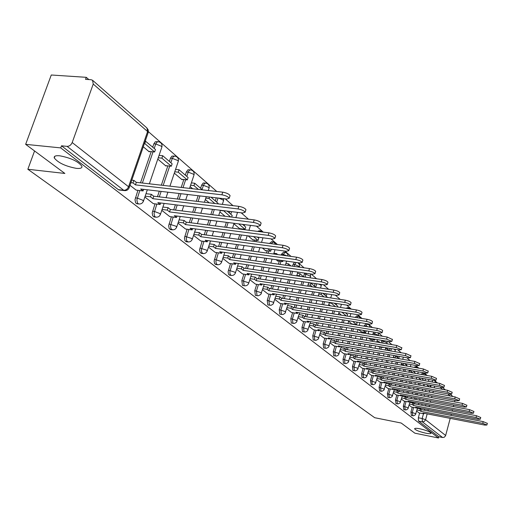 <?xml version="1.0" encoding="UTF-8"?>
<svg xmlns="http://www.w3.org/2000/svg" width="513" height="513" viewBox="0 0 513 513"><rect width="100%" height="100%" fill="white"/><g stroke="black" fill="none" stroke-linecap="round" stroke-linejoin="round"><path stroke-width="0.77" d="M419.923 428.804C426.123 430.247 429.83 431.696 431.042 433.152C430.958 433.825 429.169 433.831 425.668 433.158C419.512 431.722 415.819 430.279 414.6 428.823C414.658 428.15 416.434 428.143 419.923 428.804M59.726 155.792C70.73 157.895 78.117 161.371 81.888 166.225C82.33 168.033 80.47 168.745 76.302 168.354C65.452 166.276 58.11 162.807 54.269 157.953C53.782 156.157 55.603 155.433 59.726 155.792M412.253 407.175L410.926 412.016L411.432 415.498M404.667 401.179L403.308 406.097L403.846 409.643M396.85 395.01L395.465 400.005L396.03 403.609M388.803 388.655L387.386 393.727L387.982 397.402M380.511 382.108L379.062 387.251L379.691 390.996M371.957 375.349L370.476 380.582L371.136 384.397M363.14 368.385L361.62 373.701L361.954 377.453L362.319 377.587M354.034 361.19L352.476 366.596L352.829 370.424L353.213 370.566M344.633 353.765L343.037 359.26L343.409 363.159L343.819 363.307M334.918 346.095L333.283 351.681L333.681 355.656L334.11 355.81M324.883 338.163L323.203 343.845L323.62 347.904L324.081 348.064M314.501 329.962L312.776 335.746L313.219 339.882L313.706 340.055M303.754 321.471L301.984 327.358L302.452 331.584L302.971 331.764M292.628 312.68L290.813 318.676L291.307 322.985L291.852 323.177M281.105 303.568L279.232 309.679L279.752 314.084L280.342 314.283M269.152 294.122L267.228 300.349L267.78 304.85L268.408 305.062M256.756 284.324L254.775 290.672L255.359 295.27L256.025 295.494M243.887 274.147L241.847 280.617L242.457 285.331L243.175 285.568M230.517 263.573L228.105 271.819L228.541 274.359L229.824 275.25M216.614 252.582L214.126 260.995L214.594 263.599L215.954 264.528M202.148 241.142L199.583 249.728L200.076 252.396L201.519 253.364M187.091 229.228L184.443 238L184.956 240.738L186.495 241.745M171.393 216.807L168.655 225.778L169.2 228.586L170.835 229.638M155.022 203.853L152.188 213.023L152.765 215.909L154.516 217.005M137.933 190.323L134.996 199.711L135.605 202.673L136.272 203.462L137.471 203.821M427.201 375.51L424.257 372.938M418.82 368.18L415.71 365.461M410.15 360.601L406.867 357.728M401.185 352.758L397.716 349.725M391.906 344.64L388.245 341.434M382.294 336.233L378.427 332.847M372.335 327.525L368.244 323.947M362.011 318.49L357.683 314.706M351.296 309.121L346.717 305.113M340.164 299.387L335.322 295.155M328.602 289.274L323.479 284.792M316.579 278.758L311.154 274.013M304.068 267.812L298.316 262.784M291.031 256.41L284.939 251.081M277.45 244.528L270.979 238.872M263.272 232.132L256.404 226.124M248.465 219.179L241.174 212.805M232.992 205.649L225.239 198.864M216.8 191.484L148.385 131.649M88.852 79.573L86.274 77.322L85.543 79.348L91.102 79.727L92.552 80.259L93.238 84.049L72.192 142.543L128.551 186.751L147.59 131.546L93.238 84.049M25.65 144.345L60.739 147.898L438.525 437.999L414.876 433.184L401.198 423.033L374.702 417.71L27.849 169.258L64.869 173.452L25.65 144.345L51.268 75.001L86.274 77.322M450.215 418.358L445.573 435.761L444.232 437.262L442.584 437.506L438.859 436.749L418.55 421.09L418.326 417.768L419.628 412.991M420.673 409.137L420.923 408.233M421.737 405.232L422.103 403.878M422.943 400.8L423.334 399.364M424.193 396.209L424.61 394.683M425.489 391.438L425.931 389.809M428.24 381.326L432.113 381.903L432.94 380.242M454.993 400.371L454.582 401.916M453.729 405.116L453.345 406.578M452.517 409.695L452.152 411.06M451.344 414.106L451.004 415.395M438.859 436.749L438.525 437.999M125.14 190.656L123.723 190.291L67.068 146.365L61.496 145.807L60.739 147.898M67.068 146.365C69.351 146.333 71.057 145.057 72.192 142.543M130.001 185.321L136.15 190.118M143.287 146.782L149.27 151.867L149.411 151.444M144.865 197.024L153.323 203.642M157.786 159.101L166.032 166.109L166.174 165.699M161.794 210.356L169.771 216.601M174.311 173.144L182.089 179.755L182.224 179.351M178.011 223.129L185.539 229.022M193.555 235.377L200.666 240.937M208.477 247.125L215.191 252.383M222.802 258.411L229.151 263.374M233.909 223.79L240.103 229.054L240.225 228.683M236.576 269.254L242.578 273.955M248.112 235.865L253.23 240.206L253.345 239.847M249.825 279.688L255.5 284.131M262.412 248.01L265.869 250.947L265.978 250.588M267.94 293.962L262.573 289.73M276.129 259.668L278.046 261.29L278.149 260.944M274.859 299.406L279.944 303.382M289.287 270.851L289.781 271.268L289.883 270.935M291.506 312.52L286.696 308.73M302.67 321.311L298.117 317.727M309.14 326.409L313.462 329.788M319.791 334.797L323.883 337.99M330.077 342.896L333.957 345.929M343.697 353.624L340.029 350.732M349.648 358.311L353.13 361.03M358.35 329.538L361.537 331.86M362.261 368.244L358.965 365.647M368.443 338.112L370.489 339.471M367.988 372.759L371.117 375.195M378.184 346.39L379.158 346.852M379.691 381.973L376.734 379.639M385.205 386.315L388.014 388.508M393.426 392.791L396.087 394.869M403.917 401.051L401.403 399.076M411.529 407.046L409.15 405.174M413.324 403.269L413.6 402.256M414.44 399.191L414.831 397.755M415.69 394.612L416.107 393.086M416.992 389.861L417.435 388.238M418.345 384.917L418.82 383.198M405.751 397.235L406.065 396.1M406.931 392.964L407.348 391.451M408.233 388.232L408.681 386.616M409.592 383.314L410.067 381.595M411.003 378.196L411.503 376.369M397.96 391.021L398.312 389.758M399.204 386.552L399.646 384.949M400.563 381.653L401.038 379.947M401.974 376.555L402.481 374.74M403.449 371.252L403.981 369.322M405.373 364.307L405.552 363.672M389.931 384.615L390.322 383.217M391.239 379.941L391.714 378.241M392.657 374.868L393.163 373.054M394.131 369.584L394.67 367.661M395.67 364.089L396.248 362.037M397.498 357.542L397.883 356.169M381.659 378.017L382.095 376.478M383.038 373.118L383.544 371.316M384.519 367.866L385.058 365.949M386.058 362.39L386.635 360.344M387.668 356.676L388.283 354.502M389.386 350.571L389.995 348.404M373.131 371.213L373.611 369.527M374.586 366.083L375.131 364.172M376.132 360.633L376.709 358.6M377.741 354.951L378.357 352.784M379.428 349.02L379.998 346.993M381.185 342.825L381.717 340.933L383.179 341.177L383.365 340.619M364.333 364.198L364.865 362.345M365.872 358.818L366.449 356.798M367.488 353.162L368.103 351.007M369.174 347.263L369.828 344.96M370.937 341.094L371.354 339.619M372.778 334.649L373.111 333.482L374.586 333.726L375.221 332.321M355.259 356.939L355.836 354.925M356.881 351.315L357.497 349.167M358.568 345.441L359.228 343.152M360.338 339.305L361.037 336.868M362.184 332.892L362.435 332.014M364.115 326.185L364.224 325.793L365.718 326.037L367.468 324.049L369.264 325.133L369.918 327.127M345.903 349.398L346.519 347.263M347.596 343.556L348.256 341.28M349.366 337.451L350.071 335.027M351.219 331.071L351.969 328.48M336.233 341.607L336.894 339.343M338.009 335.534L338.715 333.117M339.869 329.186L340.626 326.608M341.812 322.542L342.62 319.791M326.242 333.546L326.954 331.141M328.108 327.23L328.865 324.671M330.058 320.625L330.866 317.887M332.103 313.7L332.963 310.782M335.015 303.824L335.162 303.318M315.912 325.204L316.675 322.658M317.868 318.637L318.682 315.918M319.92 311.75L320.785 308.845M322.068 304.536L322.991 301.426M324.876 295.11L325.313 293.628M305.229 316.572L306.037 313.866M307.281 309.73L308.146 306.838M309.435 302.555L310.365 299.464M311.699 295.02L312.693 291.711M314.379 286.087L315.142 283.554M294.161 307.627L295.033 304.754M296.322 300.496L297.251 297.425M298.592 293.006L299.592 289.717M300.984 285.132L302.048 281.611M303.523 276.751L304.356 274L305.966 274.231L306.332 273.314M282.701 298.354L283.631 295.308M284.978 290.916L285.972 287.652M287.37 283.093L288.441 279.591M289.89 274.853L291.038 271.101M292.545 266.176L293.128 264.278L294.757 264.509L296.123 262.476M270.819 288.742L271.819 285.497M273.217 280.97L274.295 277.495M275.744 272.788L276.898 269.062M278.412 264.163L279.354 261.111M281.227 255.057L281.49 254.211L283.138 254.442L285.311 252.325L287.434 253.621L288.12 256.013M258.494 278.758L259.572 275.308M261.027 270.633L262.181 266.933M263.701 262.072L264.945 258.097M266.523 253.024L267.235 250.761M245.701 268.395L246.862 264.721M248.382 259.892L249.626 255.942M251.216 250.915L252.55 246.67M254.204 241.418L254.647 240.02M232.415 257.616L233.665 253.704M235.255 248.709L236.596 244.496M238.256 239.289L239.706 234.755M241.437 229.311L241.585 228.856M218.602 246.407L219.949 242.232M221.616 237.064L223.065 232.562M224.809 227.163L226.368 222.315M229.369 213.01L229.882 211.427M204.238 234.736L205.694 230.273M207.438 224.918L209.009 220.109M210.837 214.505L212.529 209.31M215.274 200.891L216.274 197.819M189.284 222.571L190.855 217.807M192.689 212.247L194.389 207.105M196.312 201.276L198.146 195.709M200.602 188.277L201.641 185.129L203.43 185.328L204.572 183.468L206.034 183.128C208.496 183.846 209.516 185.482 209.099 188.027L208.599 187.348L203.43 185.328L202.045 189.521M173.702 209.888L175.408 204.79M177.338 199.018L179.178 193.497M181.204 187.437L183.846 179.531M185.308 175.138L186.386 171.932L188.2 172.124L189.374 170.245L190.894 169.906C193.414 170.643 194.459 172.317 194.023 174.92L193.491 174.202L188.2 172.124L186.777 176.395M157.459 196.646L159.306 191.182M161.338 185.18L167.866 165.879M169.367 161.435L170.476 158.164L172.317 158.35L173.529 156.452L175.1 156.125C177.69 156.882 178.755 158.594 178.312 161.262L177.742 160.492L172.317 158.35L170.848 162.704M140.504 182.814L151.194 151.624M152.733 147.128L153.874 143.8L155.74 143.98L156.991 142.056L158.62 141.742C161.274 142.511 162.371 144.268 161.909 147L161.306 146.186L155.74 143.98L154.221 148.411M34.563 150.957L27.849 169.258M416.671 411.093L418.929 412.856M423.783 373.31L422.552 373.092L421.244 374.445M416.409 366.885L415.171 366.667L414.151 367.353M408.823 360.267L407.168 360.075M381.909 340.369L381.717 340.933M373.746 332.078L373.111 333.482M367.25 324.011L365.974 323.806L364.224 325.793M358.125 316.059L356.849 315.854L355.208 317.4M348.705 307.845L347.423 307.646L346.192 308.319M304.722 273.083L304.356 274M294.494 262.246L293.128 264.278M284.933 252.274L283.657 252.095L281.49 254.211M272.916 241.809L271.653 241.636L269.517 243.47M260.444 230.946L259.193 230.786L257.667 231.408M205.431 183.058L203.193 183L201.641 185.129M190.233 169.835L187.982 169.777L186.386 171.932M174.382 156.055L171.906 156.112L170.476 158.164M157.837 141.665L155.349 141.729L153.874 143.8M429.105 379.549L428.272 381.21M61.496 145.807L118.368 189.656L119.67 190.041M190.143 186.597L192.664 188.739M205.328 199.506L209.227 202.815M219.904 211.888L225.066 216.274M318.368 295.559L319.06 296.148M328.795 304.421L330.481 305.851M338.869 312.981L341.485 315.206M348.616 321.26L352.091 324.222M416.376 378.844L416.864 379.261M423.757 385.116L424.95 386.135M136.08 190.105L143.082 190.926L140.671 189.015L226.727 199.038L229.215 198.242C228.144 196.659 225.707 195.511 221.892 194.805L222.757 192.163C226.566 192.862 229.003 194.01 230.068 195.607L229.895 196.152M143.082 190.926L143.621 189.355M221.892 194.805L135.451 184.872L132.995 182.923L133.867 180.377L131.783 180.146M130.911 182.686L132.995 182.923M148.693 151.373L154.625 151.963L155.471 149.488L145.282 140.998M154.625 151.963L144.775 143.531L145.634 141.03M144.416 143.499L144.775 143.531M222.757 192.163L136.323 182.339L133.867 180.377M136.323 182.339L135.451 184.872M153.259 203.635L160.165 204.482L157.85 202.648L242.636 212.985L245.124 212.241C244.111 210.74 241.745 209.637 238.026 208.938L238.853 206.348C242.572 207.04 244.938 208.143 245.951 209.657L245.791 210.157M160.165 204.482L160.665 202.994M238.026 208.938L152.861 198.691L150.508 196.825L151.354 194.324L146 193.69M145.153 196.184L150.508 196.825M165.462 165.622L171.31 166.238L172.131 163.807L162.717 155.715L159.068 155.349M171.31 166.238L161.884 158.164L162.717 155.715M158.235 157.799L161.884 158.164M238.853 206.348L153.708 196.203L151.354 194.324M153.708 196.203L152.861 198.691M169.707 216.595L176.517 217.461L174.305 215.704L257.847 226.31L260.328 225.624C259.366 224.194 257.064 223.129 253.435 222.443L254.236 219.897C257.872 220.59 260.168 221.648 261.13 223.084L260.982 223.546M176.517 217.461L176.991 216.05M253.435 222.443L169.527 211.914L167.276 210.125L168.097 207.675L162.91 207.034M162.089 209.477L167.276 210.125M181.525 179.274L187.296 179.909L188.091 177.53L179.069 169.771L175.568 169.399M187.296 179.909L178.261 172.182L179.069 169.771M174.76 171.804L178.261 172.182M254.236 219.897L170.348 209.471L168.097 207.675M170.348 209.471L169.527 211.914M185.482 229.016L192.195 229.901L190.073 228.221L272.397 239.058L274.878 238.423C273.955 237.064 271.723 236.038 268.177 235.358L268.953 232.864C272.499 233.543 274.737 234.569 275.654 235.935L275.519 236.358M192.195 229.901L192.638 228.554M268.177 235.358L185.494 224.585L183.333 222.866L184.129 220.468L179.108 219.821M178.312 222.219L183.333 222.866M202.43 189.848L194.741 183.244L191.381 182.872M198.377 189.393L193.959 185.61L194.741 183.244M190.599 185.231L193.959 185.61M268.953 232.864L186.29 222.187L184.129 220.468M186.29 222.187L185.494 224.585M200.609 240.93L207.233 241.835L205.2 240.219L286.337 251.267L288.806 250.677C287.928 249.382 285.754 248.401 282.285 247.721L283.041 245.278C286.51 245.951 288.684 246.939 289.556 248.241L289.441 248.625M207.233 241.835L207.65 240.552M282.285 247.721L200.807 236.73L198.73 235.089L199.506 232.729L194.639 232.081M193.863 234.435L198.73 235.089M217.903 203.847L218.076 203.302L210.984 197.204M214.857 203.488L209.015 198.486L209.49 197.03M205.784 198.108L209.015 198.486M283.041 245.278L201.571 234.377L199.506 232.729M201.571 234.377L200.807 236.73M215.139 252.37L221.674 253.294L219.718 251.742L299.695 262.977L302.157 262.425C301.317 261.194 299.201 260.238 295.815 259.572L296.546 257.173C299.938 257.84 302.048 258.789 302.888 260.033L302.779 260.392M221.674 253.294L222.065 252.075M295.815 259.572L215.498 248.395L213.511 246.817L214.261 244.496L209.541 243.848M208.791 246.163L213.511 246.817M231.645 217.089L232.184 215.428L227.137 211.093M230.606 216.961L223.533 210.651M220.366 210.477L223.469 210.856M296.546 257.173L216.242 246.08L214.261 244.496M216.242 246.08L215.498 248.395M229.099 263.368L235.55 264.304L233.671 262.81L312.507 274.205L314.969 273.698C314.161 272.518 312.103 271.601 308.788 270.941L309.499 268.588C312.815 269.242 314.873 270.159 315.675 271.345L315.578 271.678M235.55 264.304L235.922 263.137M308.788 270.941L229.612 259.597L227.701 258.077L228.426 255.801L223.848 255.153M223.123 257.423L227.701 258.077M239.571 228.599L245.034 229.305L245.74 227.086L242.585 224.373M245.034 229.305L238.692 223.88M309.499 268.588L230.337 257.321L228.426 255.801M230.337 257.321L229.612 259.597M242.527 273.942L248.895 274.891L247.086 273.455L324.819 284.991L327.268 284.523C326.492 283.394 324.485 282.503 321.241 281.855L321.933 279.54C325.178 280.188 327.185 281.079 327.954 282.208L327.865 282.516M248.895 274.891L249.241 273.775M321.241 281.855L243.181 270.364L241.341 268.902L242.053 266.664L237.602 266.016M236.897 268.248L241.341 268.902M252.704 239.757L258.09 240.475L258.783 238.295L257.366 237.083M258.09 240.475L253.531 236.576M321.933 279.54L243.887 268.126L242.053 266.664M243.887 268.126L243.181 270.364M255.455 284.125L261.733 285.081L259.988 283.702L336.643 295.353L339.08 294.917C338.343 293.84 336.381 292.981 333.206 292.339L333.88 290.063C337.054 290.704 339.016 291.57 339.753 292.647L339.67 292.936M261.733 285.081L262.066 284.016M333.206 292.339L256.237 280.72L254.467 279.316L255.153 277.116L250.831 276.469M250.145 278.668L254.467 279.316M265.343 250.504L270.665 251.235L267.754 248.741M270.665 251.235L271.294 249.222M333.88 290.063L256.923 278.527L255.153 277.116M256.923 278.527L256.237 280.72M267.901 293.93L274.096 294.892L272.422 293.564L348.019 305.318L350.443 304.921C349.738 303.888 347.82 303.055 344.71 302.42L345.364 300.182C348.481 300.817 350.392 301.65 351.097 302.689L351.02 302.952M274.096 294.892L274.41 293.872M344.71 302.42L268.806 290.691L267.1 289.338L267.767 287.177L263.567 286.536M262.9 288.691L267.1 289.338M277.719 254.576L276.584 253.595L273.91 253.23M276.34 254.384L276.584 253.595M277.527 260.854L282.778 261.592L281.387 260.405M282.778 261.592L283.073 260.642M345.364 300.182L269.472 288.537L267.767 287.177M269.472 288.537L268.806 290.691M279.899 303.375L286.017 304.35L284.401 303.068L358.965 314.911L361.383 314.546C360.697 313.558 358.831 312.75 355.778 312.122L356.42 309.923C359.466 310.551 361.338 311.359 362.018 312.353L361.947 312.597M286.017 304.35L286.312 303.375M355.778 312.122L280.912 300.304L279.271 298.996L279.925 296.873L275.834 296.232M275.18 298.354L279.271 298.996M290.948 265.946L288.486 263.829L285.908 263.464M287.966 265.522L288.486 263.829M356.42 309.923L281.56 298.181L279.925 296.873M281.56 298.181L280.912 300.304M291.467 312.488L297.508 313.469L295.95 312.231L369.507 324.152L371.912 323.812C371.258 322.863 369.431 322.081 366.436 321.459L367.058 319.298C370.053 319.92 371.874 320.702 372.534 321.657L372.464 321.888M297.508 313.469L297.79 312.532M366.436 321.459L292.583 309.563L290.999 308.307L291.64 306.216L287.658 305.581M287.024 307.672L290.999 308.307M303.651 276.866L299.964 273.698L297.476 273.339M300.002 276.334L299.336 275.763L299.964 273.698M296.847 275.398L299.336 275.763M367.058 319.298L293.218 307.479L291.64 306.216M293.218 307.479L292.583 309.563M302.638 321.285L308.602 322.273L307.095 321.08L379.671 333.052L382.063 332.745C381.428 331.834 379.646 331.077 376.709 330.462L377.318 328.339C380.248 328.948 382.031 329.712 382.666 330.622L382.602 330.84M308.602 322.273L308.871 321.369M376.709 330.462L303.85 318.502L302.317 317.291L302.939 315.232L299.066 314.597M298.444 316.656L302.317 317.291M315.861 287.363L311.045 283.221L308.64 282.862M312.27 286.825L310.429 285.254L311.045 283.221M308.024 284.895L310.429 285.254M377.318 328.339L304.466 316.444L302.939 315.232M304.466 316.444L303.85 318.502M313.424 329.782L319.31 330.77L317.855 329.615L389.47 341.639L391.849 341.363L386.616 339.144L387.206 337.047L392.381 339.471M319.31 330.77L319.567 329.904M386.616 339.144L314.719 327.127L313.244 325.96L313.847 323.927L310.07 323.305M309.467 325.325L313.244 325.96M327.608 297.457L322.69 293.231M324.062 296.912L321.138 294.411L321.542 293.058M318.817 294.058L321.138 294.411M387.206 337.047L315.322 325.107L313.847 323.927M315.322 325.107L314.719 327.127M323.844 337.984L329.654 338.978L328.249 337.868L398.928 349.93L401.294 349.674L396.177 347.519L396.754 345.461L401.82 347.808M329.654 338.978L329.897 338.15M396.177 347.519L325.223 335.464L323.793 334.329L324.383 332.334L320.702 331.712M320.112 333.707L323.793 334.329M337.586 306.966L337.804 306.229L334.258 303.177M335.419 306.627L331.481 303.266L331.629 302.773M329.237 302.914L331.481 303.266M396.754 345.461L325.806 333.469L324.383 332.334M325.806 333.469L325.223 335.464M333.918 345.922L339.657 346.916L338.298 345.839L408.066 357.933L410.419 357.702L405.405 355.605L405.963 353.579L410.932 355.855M339.657 346.916L339.888 346.115M405.405 355.605L335.367 343.518L333.989 342.421L334.566 340.459L330.975 339.843M330.398 341.805L333.989 342.421M347.179 316.117L347.602 314.649L345.403 312.757M346.352 315.982L341.934 312.205M405.963 353.579L335.944 341.555L334.566 340.459M335.944 341.555L335.367 343.518M343.665 353.598L349.334 354.598L348.019 353.553L416.889 365.666L419.23 365.461L414.318 363.416L414.87 361.421L419.73 363.627M349.334 354.598L349.558 353.823M414.318 363.416L345.185 351.302L343.851 350.244L344.415 348.308L340.908 347.699M340.343 349.635L343.851 350.244M351.732 323.915L356.535 324.697L357.086 322.799L356.137 321.984M356.535 324.697L352.72 321.427M414.87 361.421L345.749 349.372L344.415 348.308M345.749 349.372L345.185 351.302M353.098 361.024L358.696 362.024L357.426 361.017L425.424 373.143L427.746 372.957L422.936 370.963L423.475 369.001L428.24 371.149M358.696 362.024L358.914 361.28M422.936 370.963L354.682 358.844L353.393 357.817L353.944 355.907L350.52 355.304M349.969 357.208L353.393 357.817M360.979 331.77L365.724 332.559L363.114 330.321M365.724 332.559L366.218 330.834M423.475 369.001L355.233 356.939L353.944 355.907M355.233 356.939L354.682 358.844M362.229 368.219L367.763 369.225L366.532 368.244L433.677 380.377L435.986 380.21L431.273 378.267L431.799 376.337L436.473 378.421M367.763 369.225L367.968 368.507M431.273 378.267L363.877 366.135L362.627 365.147L363.166 363.268L359.825 362.665M359.286 364.544L362.627 365.147M370.418 334.258L368.135 333.668M369.937 339.382L374.625 340.17L373.137 338.901M374.625 340.17L374.9 339.196M431.799 376.337L364.416 364.262L363.166 363.268M364.416 364.262L363.877 366.135M371.085 375.189L376.548 376.196L375.356 375.247L441.667 387.379L443.963 387.232L439.34 385.34L439.853 383.429L444.438 385.462M376.548 376.196L376.747 375.503M439.34 385.34L372.784 373.201L371.572 372.246L372.098 370.392L368.828 369.796M368.302 371.649L371.572 372.246M380.191 342.658L378.883 341.536L376.965 341.216M378.639 342.395L378.883 341.536M378.613 346.756L383.249 347.551L382.813 347.179M439.853 383.429L373.304 371.354L372.098 370.392M373.304 371.354L372.784 373.201M379.665 381.948L385.064 382.948L383.904 382.031L449.401 394.157L451.684 394.029L447.15 392.182L447.65 390.303L452.152 392.278M385.064 382.948L385.25 382.281M447.15 392.182L381.415 380.05L380.242 379.12L380.755 377.292L377.562 376.709M377.042 378.53L380.242 379.12M389.623 350.77L387.379 348.84L385.519 348.526M386.962 350.315L387.379 348.84M447.65 390.303L381.928 378.228L380.755 377.292M381.928 378.228L381.415 380.05M387.982 388.501L393.324 389.502L392.201 388.61L456.897 400.724L459.167 400.615L454.71 398.813L455.204 396.959L459.629 398.883M393.324 389.502L393.503 388.854M454.71 398.813L389.777 386.693L388.642 385.789L389.149 383.987L386.026 383.41M385.519 385.205L388.642 385.789M398.742 358.606L395.619 355.926L393.817 355.612M395.523 358.048L395.125 357.708L395.619 355.926M393.317 357.394L395.125 357.708M455.204 396.959L390.284 384.891L389.149 383.987M390.284 384.891L389.777 386.693M396.055 394.863L401.333 395.863L400.243 394.997L464.169 407.091L466.42 407.001L462.046 405.238L462.527 403.41L466.868 405.289M401.333 395.863L401.506 395.234M462.046 405.238L397.896 393.131L396.793 392.259L397.286 390.483L394.228 389.906M393.734 391.682L396.793 392.259M407.559 366.186L404.398 363.467M404.379 365.628L403.128 364.557L403.475 363.307M401.371 364.249L403.128 364.557M462.527 403.41L398.389 391.361L397.286 390.483M398.389 391.361L397.896 393.131M403.891 401.031L409.111 402.032L408.053 401.192L471.216 413.266L473.454 413.189L469.158 411.464L469.632 409.669L473.897 411.497M409.111 402.032L409.278 401.429M469.158 411.464L405.777 399.383L404.699 398.537L405.187 396.78L402.198 396.216M401.711 397.966L404.699 398.537M415.633 373.438L413.093 370.944M412.946 372.957L410.9 371.2L411.067 370.585M409.194 370.899L410.9 371.2M469.632 409.669L406.258 397.633L405.187 396.78M406.258 397.633L405.777 399.383M411.503 407.027L416.665 408.027L415.633 407.207L478.052 419.262L480.277 419.198L476.058 417.511L476.519 415.735L480.713 417.524M416.665 408.027L416.819 407.437M476.058 417.511L413.42 405.456L412.381 404.629L412.856 402.897L409.925 402.339M409.451 404.064L412.381 404.629M422.898 380.351L423.11 379.556L421.506 378.177M421.244 380.056L418.448 377.626M416.787 377.356L418.441 377.658M476.519 415.735L413.895 403.725L412.856 402.897M413.895 403.725L413.42 405.456M418.897 412.85L424.001 413.844L423.001 413.055L484.689 425.078L486.895 425.027L482.752 423.379L483.208 421.628L487.324 423.372M424.001 413.844L424.155 413.279M482.752 423.379L420.852 411.349L419.839 410.547L420.301 408.842L417.435 408.284M416.973 409.99L419.839 410.547M429.958 387.052L430.311 385.75L429.65 385.18M429.278 386.93L426.579 384.615M483.208 421.628L421.314 409.643L420.301 408.842M421.314 409.643L420.852 411.349M412.818 415.774L412.305 412.285L413.632 407.437M410.926 412.016L415.928 413.824M405.244 409.913L404.706 406.367L406.059 401.448M403.308 406.097L408.386 407.944M397.447 403.885L396.882 400.275L398.268 395.279M395.465 400.005L400.627 401.884M389.418 397.671L388.816 393.997L390.233 388.925M387.386 393.727L392.631 395.651M381.14 391.272L380.505 387.527L381.954 382.377M379.062 387.251L384.391 389.22M372.605 384.673L372.252 384.545L371.938 380.851L373.419 375.619M370.476 380.582L375.894 382.595M363.807 377.863L363.435 377.728L363.101 373.971L364.615 368.655M361.62 373.701L367.135 375.76M354.72 370.835L354.329 370.694L353.976 366.866L355.528 361.46M352.476 366.596L357.888 368.283L358.087 368.706M345.345 363.582L344.928 363.435L344.556 359.53L346.147 354.034M343.037 359.26L348.539 360.979L348.75 361.421M335.656 356.086L335.213 355.932L334.822 351.95L336.457 346.365M333.283 351.681L338.881 353.431L339.099 353.899M325.646 348.34L325.171 348.173L324.761 344.114L326.435 338.433M323.203 343.845L328.897 345.627L329.128 346.128M315.296 340.324L314.79 340.151L314.354 336.015L316.072 330.225M312.776 335.746L318.573 337.56L318.81 338.08M304.581 332.033L304.042 331.853L303.581 327.627L305.35 321.734M301.984 327.358L307.883 329.205L308.14 329.763M293.487 323.446L292.917 323.254L292.429 318.939L294.244 312.943M290.813 318.676L296.815 320.561L297.085 321.144M281.996 314.552L281.387 314.347L280.874 309.942L282.74 303.831M279.232 309.679L285.35 311.596L285.632 312.225M270.088 305.325L269.434 305.113L268.889 300.612L270.813 294.379M267.228 300.349L273.467 302.304L273.762 302.971M257.738 295.757L257.032 295.533L256.455 290.929L258.437 284.58M254.775 290.672L261.13 292.666L261.444 293.372M244.913 285.824L244.156 285.587L243.547 280.88L245.586 274.397M241.847 280.617L248.324 282.663L248.651 283.407M229.401 275.186L231.119 275.443L230.023 274.006L229.869 271.659L232.242 263.823M228.407 270.178L235.018 272.262L235.364 273.057M217.749 264.779L216.339 263.849L215.877 261.245L218.365 252.826M214.44 259.321L221.186 261.45L221.552 262.303M203.347 253.614L201.846 252.653L201.359 249.978L203.924 241.386M199.903 248.029L206.797 250.203L207.181 251.107M188.354 241.989L186.751 240.988L186.238 238.25L188.887 229.465M184.77 236.262L191.804 238.487L192.215 239.456M172.734 229.875L171.021 228.83L170.476 226.015L173.214 217.037M168.989 224.001L176.183 226.278L176.613 227.317M156.446 217.236L155.247 216.909L154.612 216.146L154.035 213.261L156.869 204.078M152.534 211.215L154.381 211.446L159.883 213.543L160.338 214.652M139.446 204.039L138.144 203.693L137.478 202.904L136.868 199.935L139.799 190.541M135.349 197.858L137.221 198.089L142.87 200.243L143.351 201.436M418.326 417.768L422.18 418.525L423.475 413.741M424.424 410.246L424.77 408.97M425.585 405.969L425.95 404.616M426.79 401.532L427.175 400.095M428.034 396.927L428.451 395.401M429.33 392.15L429.772 390.521M430.683 387.187L431.151 385.455M432.081 382.018L433.767 382.326M434.697 386.103L434.222 387.834M433.318 391.182L432.882 392.811M431.997 396.062L431.587 397.594M430.728 400.762L430.336 402.205M429.503 405.296L429.137 406.649M428.323 409.656L427.977 410.932M427.182 413.869L425.591 419.743L445.662 435.486M450.254 396.036L447.753 393.849M442.636 389.38L439.994 387.071M414.613 403.866L414.979 402.519M415.819 399.447L416.21 398.017M417.069 394.869L417.486 393.349M418.371 390.117L418.813 388.495M419.724 385.173L420.198 383.448M407.072 397.787L407.463 396.363M408.322 393.227L408.746 391.708M409.63 388.488L410.073 386.879M410.984 383.57L411.458 381.852M412.394 378.447L412.901 376.625M414.196 371.899L414.395 371.175M399.306 391.534L399.723 390.021M400.615 386.815L401.057 385.205M401.974 381.909L402.442 380.204M403.385 376.811L403.891 374.997M404.853 371.508L405.392 369.572M406.565 365.333L406.956 363.922M391.304 385.083L391.752 383.487M392.669 380.204L393.144 378.498M394.087 375.125L394.593 373.317M395.561 369.841L396.1 367.917M397.094 364.339L397.671 362.287M398.704 358.581L399.306 356.413M383.064 378.44L383.538 376.741M384.487 373.381L384.994 371.579M385.962 368.122L386.501 366.205M387.507 362.64L388.078 360.601M389.11 356.933L389.72 354.752M390.784 350.969L391.438 348.654M374.567 371.585L375.074 369.79M376.048 366.346L376.587 364.435M377.594 360.889L378.171 358.856M379.203 355.201L379.819 353.04M380.883 349.27L381.46 347.243M382.64 343.075L383.179 341.177L387.123 342.851L387.091 341.241M365.801 364.512L366.34 362.608M367.346 359.081L367.93 357.054M368.962 353.419L369.578 351.264M370.649 347.513L371.309 345.217M372.412 341.344L372.836 339.869M374.253 334.899L374.586 333.726L378.607 335.444L378.03 332.783M356.753 357.208L357.337 355.195M358.375 351.572L358.991 349.43M360.068 345.698L360.722 343.409M361.832 339.555L362.531 337.118M363.679 333.142L363.929 332.257M365.609 326.428L365.718 326.037L368.648 326.922M347.416 349.661L348.038 347.525M349.109 343.813L349.77 341.536M350.886 337.708L351.585 335.278M352.732 331.321L353.483 328.73M337.772 341.87L338.433 339.606M339.548 335.791L340.254 333.379M341.401 329.442L342.158 326.864M343.344 322.792L344.152 320.041M346.102 313.36L346.243 312.892M327.801 333.809L328.506 331.404M329.66 327.486L330.417 324.928M331.61 320.875L332.418 318.143M333.655 313.95L334.514 311.025M336.31 304.94L336.714 303.561M317.489 325.466L318.246 322.921M319.445 318.894L320.253 316.168M321.491 312.007L322.356 309.095M323.639 304.78L324.562 301.67M326.178 296.232L326.884 293.866M306.819 316.829L307.633 314.129M308.877 309.98L309.743 307.095M311.032 302.805L311.955 299.714M313.289 295.264L314.283 291.955M315.7 287.229L316.733 283.792M295.777 307.883L296.642 305.011M297.938 300.746L298.867 297.675M300.208 293.25L301.202 289.967M302.593 285.375L303.658 281.849M305.1 277.078L305.966 274.231L310.615 276.308L310.371 273.897M284.337 298.611L285.266 295.559M286.613 291.166L287.607 287.896M289.005 283.336L290.076 279.835M291.525 275.096L292.673 271.339M294.18 266.407L294.757 264.509L299.515 266.657L299.342 264.355L297.752 262.701M272.474 288.999L273.474 285.747M274.872 281.22L275.949 277.738M277.405 273.031L278.553 269.299M280.066 264.4L281.009 261.348M282.881 255.288L283.138 254.442L287.299 255.897M260.168 279.014L261.245 275.558M262.707 270.883L263.862 267.177M265.381 262.31L266.619 258.328M268.203 253.262L268.908 250.992M247.401 268.645L248.561 264.964M250.081 260.129L251.325 256.179M252.915 251.146L254.249 246.9M255.904 241.649L256.346 240.244M234.14 257.866L235.384 253.941M236.98 248.946L238.321 244.733M239.981 239.52L241.424 234.98M243.156 229.535L243.303 229.08M244.323 225.867L244.714 224.643M220.353 246.65L221.699 242.469M223.36 237.295L224.809 232.793M226.554 227.387L228.112 222.533M230.786 214.229L231.619 211.638M206.008 234.973L207.464 230.51M209.208 225.149L210.779 220.334M212.606 214.723L214.299 209.528M216.704 202.128L218.044 198.031M191.08 222.809L192.651 218.031M194.485 212.472L196.184 207.323M198.101 201.494L199.942 195.921M175.523 210.118L177.229 205.008M179.152 199.236L180.999 193.709M183.019 187.643L185.661 179.73M159.306 196.87L161.153 191.4M163.185 185.392L169.713 166.071M142.377 183.026L153.06 151.803M161.742 147.494L149.366 183.821M259.36 231.626L260.886 231.004L262.868 232.081M271.191 243.694L273.326 241.86L276.071 244.348M347.718 308.557L348.955 307.883L350.847 309.05M356.721 317.643L358.363 316.098L360.742 318.291M408.579 360.325L409.637 360.511M415.543 367.597L416.562 366.91L418.332 368.09M422.616 374.689L423.924 373.336L426.034 375.304M178.158 161.717L169.931 186.155M193.882 175.343L189.554 188.386M208.971 188.418L208.278 190.515M223.444 200.974L223.097 199.967L218.692 198.101M237.359 213.03L237.262 212.324M310.551 276.533L310.16 277.815M321.273 285.837L321.042 285.222L318.74 284.087M331.635 294.834L330.712 297.938M387.084 342.985L386.86 343.787M395.343 350.161L393.907 349.071M403.359 357.119L402.75 359.305M118.368 189.656L123.723 190.291C125.903 190.297 127.513 189.117 128.551 186.751L129.231 187.546L129.058 188.021M418.55 421.09L422.398 421.859L422.18 418.525L425.591 419.743L424.366 421.442L422.398 421.859L442.584 437.506M435.582 382.653L434.633 380.511M118.894 189.951L124.242 190.586C126.673 190.83 128.333 189.816 129.231 187.546L148.238 132.418L148.225 129.962L146.865 127.929L148.052 132.95M136.759 203.732L138.632 203.962C141.004 204.206 142.633 203.219 143.512 200.993L147.327 189.791M153.862 216.922L155.708 217.159C158.036 217.397 159.626 216.428 160.486 214.248L164.128 203.417M170.239 229.561L172.06 229.805C174.343 230.036 175.901 229.08 176.741 226.938L180.223 216.46M185.943 241.674L187.739 241.918C189.977 242.149 191.509 241.213 192.33 239.109L195.665 228.952M201.013 253.294L202.782 253.544C204.982 253.775 206.482 252.858 207.29 250.786L210.484 240.943M215.486 264.458L217.23 264.714C219.391 264.939 220.866 264.035 221.654 262.002L224.72 252.447M242.777 285.504L244.477 285.767C246.561 285.991 247.984 285.119 248.734 283.15L251.569 274.122M255.66 295.437L258.481 295.744L260.796 294.481L264.246 284.349M268.062 305.011L271.217 305.248L273.121 304.074L276.462 294.193M280.021 314.232L283.131 314.475L285.004 313.321L288.235 303.677M291.557 323.126L294.622 323.376L296.463 322.241L299.598 312.827M302.696 331.719L305.716 331.962L307.524 330.847L310.564 321.651M313.449 340.01L316.079 340.324L318.207 339.164L321.157 330.173M323.838 348.026L326.435 348.34L328.532 347.192L331.398 338.4M333.886 355.772L336.785 356.028L338.516 354.964L341.299 346.358M343.607 363.268L346.134 363.589L348.167 362.479L350.879 354.053M353.021 370.527L355.509 370.841L357.516 369.751L360.158 361.505M362.133 377.555L364.916 377.818L366.571 376.798L369.142 368.712M370.963 384.365L373.708 384.628L375.336 383.621L377.844 375.702M379.524 390.97L381.922 391.284L383.839 390.239L386.283 382.474M387.828 397.37L390.194 397.69L392.086 396.658L394.471 389.04M395.882 403.584L398.223 403.898L400.089 402.885L402.416 395.408M403.705 409.618L406.014 409.932L407.861 408.932L410.131 401.589M411.304 415.472L413.587 415.793L415.402 414.805L417.627 407.591M167.905 192.189L166.058 197.672M187.527 194.472L185.687 200.012M183.763 205.809L182.064 210.926M206.264 196.659L204.43 202.244M202.513 208.092L200.814 213.261M198.986 218.839L197.415 223.623M222.341 204.379L223.565 200.609L223.61 198.678M220.43 210.279L218.737 215.486M216.916 221.116L215.351 225.938M213.607 231.318L212.151 235.794M235.884 217.621L237.545 212.363M234.069 223.29L232.504 228.157M230.767 233.575L229.324 238.09M227.657 243.277L226.31 247.471M250.498 225.374L248.94 230.279M247.208 235.743L245.765 240.289M244.105 245.522L242.764 249.748M241.174 254.756L239.93 258.687M238.404 263.496L235.461 272.781C234.685 274.782 233.242 275.667 231.119 275.443M262.964 237.814L261.527 242.399M259.873 247.664L258.539 251.921M256.955 256.975L255.711 260.931M254.191 265.779L253.031 269.466M275 249.728L273.666 254.012M272.089 259.097L270.851 263.086M269.338 267.966L268.184 271.678M266.728 276.372L265.651 279.835M286.626 261.143L285.388 265.157M283.881 270.069L282.727 273.807M281.278 278.527L280.207 282.015M278.809 286.562L277.809 289.813M297.861 272.089L296.713 275.853M295.264 280.605L294.199 284.112M292.801 288.691L291.807 291.961M290.461 296.367L289.531 299.432M308.717 282.599L307.653 286.132M306.261 290.736L305.267 294.032M303.933 298.463L303.003 301.541M301.715 305.819L300.842 308.698M320.606 288.075L321.439 284.491M319.221 292.705L318.227 296.02M316.893 300.477L315.97 303.574M314.681 307.877L313.815 310.775M312.577 314.924L311.763 317.637M329.384 302.42L328.461 305.536M327.179 309.865L326.313 312.776M325.075 316.951L324.267 319.676M323.075 323.716L322.318 326.268M341.421 304.292L340.497 307.428M339.221 311.776L338.362 314.706M337.124 318.906L336.323 321.645M335.13 325.704L334.373 328.269M333.219 332.2L332.514 334.604M350.841 313.623L349.981 316.566M348.75 320.785L347.949 323.543M346.756 327.621L346.006 330.205M344.858 334.149L344.152 336.573M343.037 340.388L342.376 342.658M359.972 322.606L359.171 325.377M357.984 329.474L357.234 332.071M356.086 336.034L355.387 338.471M354.278 342.306L353.617 344.589M352.54 348.308L351.924 350.45M368.828 331.263L368.077 333.873M366.936 337.855L366.237 340.299M365.128 344.159L364.474 346.455M363.396 350.193L362.781 352.341M361.742 355.964L361.165 357.984M377.421 339.619L376.722 342.075M375.619 345.948L374.958 348.25M373.894 352.008L373.278 354.169M372.239 357.811L371.662 359.844M370.655 363.377L370.117 365.282M385.757 347.679L385.103 349.994M384.038 353.771L383.423 355.939M382.39 359.6L381.819 361.639M380.813 365.185L380.274 367.103M379.299 370.553L378.793 372.348M394.92 351.681L395.472 349.34M393.856 355.471L393.247 357.651M392.214 361.325L391.637 363.371M390.637 366.942L390.098 368.866M389.13 372.329L388.623 374.131M387.681 377.497L387.206 379.197M401.717 362.999L401.147 365.057M400.153 368.635L399.614 370.566M398.646 374.048L398.139 375.862M397.197 379.242L396.722 380.947M395.812 384.237L395.363 385.84M410.926 364.621L410.362 366.686M409.361 370.283L408.829 372.22M407.861 375.715L407.36 377.536M406.418 380.928L405.95 382.64M405.033 385.943L404.59 387.552M403.699 390.765L403.282 392.278M418.294 371.874L417.755 373.817M416.793 377.324L416.293 379.158M415.357 382.563L414.882 384.282M413.972 387.597L413.529 389.213M412.644 392.439L412.228 393.958M411.362 397.1L410.971 398.53M425.45 378.889L424.95 380.729M424.02 384.147L423.546 385.872M422.641 389.2L422.199 390.823M421.314 394.061L420.897 395.587M420.038 398.742L419.647 400.178M418.807 403.25L418.441 404.597M452.896 396.53L450.35 394.292M445.316 389.874L442.623 387.514M437.486 382.999L434.877 380.71M146.865 127.929L92.731 80.419M54.269 157.953L54.891 156.234M230.068 195.607L229.215 198.242M245.951 209.657L245.124 212.241M261.13 223.084L260.328 225.624M275.654 235.935L274.878 238.423M289.556 248.241L288.806 250.677M302.888 260.033L302.157 262.425M315.675 271.345L314.969 273.698M327.954 282.208L327.268 284.523M339.753 292.647L339.08 294.917M351.097 302.689L350.443 304.921M362.018 312.353L361.383 314.546M372.534 321.657L371.912 323.812M382.666 330.622L382.063 332.745M392.439 339.273L391.849 341.363M401.871 347.622L401.294 349.674M410.977 355.682L410.419 357.702M419.775 363.467L419.23 365.461M428.284 370.995L427.746 372.957M436.512 378.28L435.986 380.21M444.476 385.327L443.963 387.232M452.184 392.156L451.684 394.029M459.654 398.768L459.167 400.615M466.901 405.18L466.42 407.001M473.922 411.394L473.454 413.189M480.732 417.428L480.277 419.198M487.35 423.276L486.895 425.027"/></g></svg>
